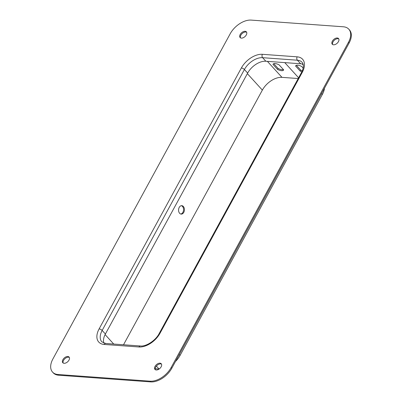 <?xml version="1.0" encoding="UTF-8"?>
<svg xmlns="http://www.w3.org/2000/svg" width="402" height="402" viewBox="0 0 402 402"><rect width="100%" height="100%" fill="white"/><g stroke="black" fill="none" stroke-linecap="round" stroke-linejoin="round"><path stroke-width="0.6" d="M298.209 78.536L281.968 77.355A16.909 10.201 -42.3 0 0 262.36 90.103L123.514 344.76M179.227 207.397A4.226 2.925 94.2 0 0 178.784 211.703A4.226 2.925 94.2 0 0 181.191 214.105A4.226 2.925 94.2 0 0 184.412 210.1A4.226 2.925 94.2 0 0 181.804 205.673A4.226 2.925 94.2 0 0 179.227 207.397M277.591 69.44A6.04 2.392 -151.4 0 0 283.621 70.008A6.04 2.392 -151.4 0 0 283.676 69.883L279.043 64.797A6.04 2.392 -151.4 0 0 273.018 64.23A6.04 2.392 -151.4 0 0 272.958 64.355L277.591 69.44L278.124 68.466A6.04 2.392 -151.4 0 0 283.41 69.591M284.772 62.617L298.611 77.802L284.772 62.617M273.757 63.672L278.124 68.466M180.759 214.03A4.226 2.925 94.2 0 0 183.543 210.04A4.226 2.925 94.2 0 0 181.362 205.688M240.502 37.858A4.226 2.548 137.7 0 1 242.175 33.532A4.226 2.548 137.7 0 1 246.637 32.266M155.363 369.734A4.226 2.548 137.7 0 1 157.036 365.413A4.226 2.548 137.7 0 1 161.498 364.142M348.795 29.19L349.444 29.899A18.115 10.929 137.7 0 1 349.097 43.049L171.8 368.242A18.115 10.929 137.7 0 1 150.795 381.9L58.632 375.212A18.115 10.929 137.7 0 1 53.205 372.81L52.556 372.101A18.115 10.929 137.7 0 1 52.903 358.951L230.2 33.758A18.115 10.929 137.7 0 1 251.205 20.1L343.368 26.788A18.115 10.929 137.7 0 1 348.795 29.19A18.115 10.929 137.7 0 1 348.449 42.341L171.151 367.528A18.115 10.929 137.7 0 1 150.147 381.186L57.983 374.498A18.115 10.929 137.7 0 1 52.556 372.101M332.665 44.547A4.226 2.548 137.7 0 1 334.338 40.22A4.226 2.548 137.7 0 1 338.801 38.954M63.199 363.046A4.226 2.548 137.7 0 1 64.878 358.72A4.226 2.548 137.7 0 1 69.335 357.453M64.089 363.302A4.226 2.548 137.7 0 1 62.818 362.745A4.226 2.548 137.7 0 1 64.225 358.011A4.226 2.548 137.7 0 1 69.069 357.046A4.226 2.548 137.7 0 1 68.405 360.986A4.226 2.548 137.7 0 1 64.089 363.302M333.549 44.803A4.226 2.548 137.7 0 1 332.283 44.24A4.226 2.548 137.7 0 1 333.69 39.507A4.226 2.548 137.7 0 1 338.529 38.547A4.226 2.548 137.7 0 1 337.871 42.481A4.226 2.548 137.7 0 1 333.549 44.803M156.247 369.991A4.226 2.548 137.7 0 1 154.981 369.433A4.226 2.548 137.7 0 1 156.388 364.699A4.226 2.548 137.7 0 1 161.232 363.735A4.226 2.548 137.7 0 1 160.569 367.674A4.226 2.548 137.7 0 1 156.247 369.991M241.386 38.11A4.226 2.548 137.7 0 1 240.12 37.552A4.226 2.548 137.7 0 1 241.527 32.818A4.226 2.548 137.7 0 1 246.371 31.858A4.226 2.548 137.7 0 1 245.707 35.793A4.226 2.548 137.7 0 1 241.386 38.11M303.158 64.335A15.703 9.472 -42.3 0 0 300.641 63.767L265.863 61.245A15.703 9.472 -42.3 0 0 247.657 73.079L105.394 334.012A15.703 9.472 -42.3 0 0 103.791 343.092M324.499 88.164A18.115 10.929 137.7 0 1 322.354 94.455L180.091 355.388A18.115 10.929 137.7 0 1 175.473 361.504M156.388 366.086L159.086 369.046A18.115 10.929 137.7 0 1 159.086 369.046L155.192 368.765M303.148 68.079L301.651 66.436A6.04 2.392 -151.4 0 0 295.621 65.868A6.04 2.392 -151.4 0 0 295.565 65.998L300.199 71.079A6.04 2.392 -151.4 0 0 301.857 71.792M296.359 65.315L300.731 70.109A6.04 2.392 -151.4 0 0 302.309 70.792M300.731 70.109L300.199 71.079M105.098 334.575L113.731 344.052M247.356 73.636L262.36 90.103M267.38 61.355L281.968 77.355M138.971 346.976L104.193 344.454A18.115 10.929 137.7 0 1 99.113 328.901L241.376 67.968A18.115 10.929 137.7 0 1 262.38 54.31L297.158 56.838A18.115 10.929 137.7 0 1 302.239 72.385L159.976 333.318A18.115 10.929 137.7 0 1 138.971 346.976A2.417 1.673 -85.8 0 1 140.444 345.991L105.666 343.469L101.847 341.851A15.703 9.472 -42.3 0 1 102.148 330.449A2.417 0.955 -151.4 0 0 99.113 328.901M58.632 375.212L57.983 374.498M349.097 43.049L348.449 42.341M171.8 368.242L171.151 367.528M150.795 381.9L150.147 381.186M105.394 334.012L102.148 330.449L244.411 69.521A2.417 0.955 -151.4 0 0 241.376 67.968M247.657 73.079L244.411 69.521A15.703 9.472 -42.3 0 1 262.617 57.682A2.417 1.673 -85.8 0 1 262.38 54.31M265.863 61.245L262.617 57.682L297.395 60.21A2.417 1.673 -85.8 0 1 297.158 56.838M300.641 63.767L297.395 60.21A15.703 9.472 -42.3 0 1 302.098 62.29C304.002 64.692 303.771 68.144 301.415 72.656L159.152 333.585C155.564 340.655 146.016 346.69 140.444 345.991M302.239 72.385A2.417 0.955 -151.4 0 0 301.415 72.656M159.976 333.318A2.417 0.955 -151.4 0 0 159.152 333.585M104.193 344.454A2.417 1.673 -85.8 0 1 105.666 343.469M180.091 355.388L179.287 354.509M322.354 94.455L321.55 93.576M303.304 65.134L302.314 64.049"/></g></svg>
